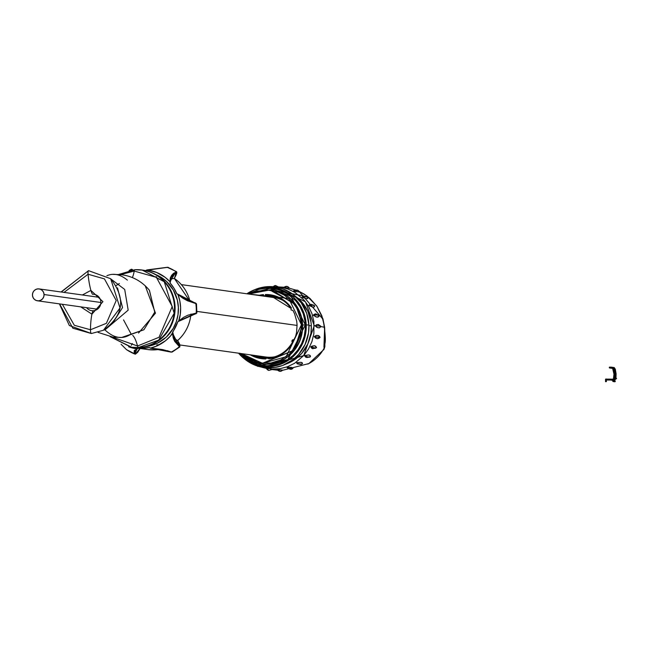 <?xml version="1.0" encoding="UTF-8"?>
<svg xmlns="http://www.w3.org/2000/svg" width="649" height="649" viewBox="0 0 649 649"><rect width="100%" height="100%" fill="white"/><g stroke="black" fill="none" stroke-linecap="round" stroke-linejoin="round"><path stroke-width="0.97" d="M196.939 311.406L297.096 325.433L196.939 311.406M282.899 300.373A29.992 29.059 -82 0 0 274.048 297.591L181.347 284.611M180.008 344.984L265.725 356.991A29.992 29.059 -82 0 0 274.998 356.755M259.365 356.106A31.038 30.081 -82 0 0 265.238 357.94M268.215 358.232L267.193 357.477L266.358 358.013A31.038 30.081 98 0 1 263.567 357.753L266.901 358.216A31.038 30.081 -82 0 0 268.718 358.418M269.773 357.956A31.038 30.081 98 0 1 268.142 358.029M263.567 357.753A31.038 30.081 98 0 1 256.031 355.636M273.837 296.552A31.038 30.081 -82 0 0 267.688 296.707M264.346 296.236A31.038 30.081 98 0 1 272.174 296.277A31.038 30.081 98 0 1 278.202 297.786M239.716 353.186L245.16 358.272L251.479 362.15L258.416 364.681L265.717 365.768L273.091 365.355L280.254 363.472L286.947 360.195L292.894 355.628L297.875 349.973L301.696 343.426L304.211 336.255L305.322 328.719L304.989 321.125L303.229 313.751L300.098 306.888L295.725 300.795L287.215 293.608L280.555 290.387L273.399 288.57L266.025 288.237L258.724 289.381L248.202 293.973L270.422 288.253L291.044 296.309L305.338 324.914L302.612 324.987L305.338 324.914L287.848 359.611L261.807 365.371L239.879 353.372M273.578 286.671L305.468 301.769L314.27 325.701A395.858 18.318 -2.5 0 1 315.171 325.806L316.647 324.703L318.115 324.5L320.614 326.041M318.115 324.5L318.846 324.687L316.647 324.703L315.171 325.806A44.984 2.085 -2.5 0 1 320.947 326.569A44.984 2.085 -2.5 0 1 320.947 326.601A395.858 18.318 -2.5 0 1 324.638 327.291L321.872 315.828L316.98 306.401L309.938 298.402L304.235 294.127L299.173 291.425M295.441 289.957L294.63 289.697M309.727 304.486L308.9 305.444L309.857 304.43L314.489 305.728A44.984 7.261 -31.9 0 1 314.66 306.198A44.984 7.261 148.1 0 0 314.481 305.728A44.984 7.261 148.1 0 0 308.9 305.444A44.984 7.261 -31.9 0 1 314.481 305.728L314.449 306.774L312.761 307.172L308.9 305.444L312.761 307.172L314.011 307.066L314.66 306.198M311.001 304.324L312.631 304.843M293.559 291.133L293.908 290.63L293.559 291.133A44.984 10.489 -62.3 0 1 297.988 290.403A44.984 10.489 -62.3 0 1 299.294 291.863A44.984 10.489 117.7 0 0 297.988 290.403A44.984 10.489 117.7 0 0 293.559 291.133L293.559 291.133M299.408 292.018L293.689 291.182L299.392 291.936M289.422 288.261L283.71 287.539A44.984 11.082 -77.7 0 1 287.126 286.444A44.984 11.082 -77.7 0 1 289.422 288.261L283.71 287.539A44.984 11.082 102.3 0 1 287.126 286.444L289.576 288.294L295.676 290.038M307.959 298.053L306.328 298.645L302.856 297.575L302.118 297.193L302.32 296.747L303.894 296.374M315.154 313.921L313.337 315.187L316.087 316.955L317.556 317.158L319.057 316.233L316.858 317.15L313.475 315.365L313.873 314.497L315.86 313.913L318.221 315.049M319.073 315.885L319.105 315.958A44.984 4.835 162.9 0 0 319.081 315.803A44.984 4.835 -17.1 0 1 319.105 315.958L319.057 316.233M293.048 368.121L291.669 369.159A44.984 10.003 -108.5 0 0 292.91 368.226L291.669 367.391L287.191 367.35A44.984 10.003 71.5 0 0 291.669 369.159A44.984 10.003 -108.5 0 1 287.191 367.35L288.529 368.445M310.457 356.52L309.979 355.392L308.786 354.922L304.706 355.668A44.984 6.247 41.3 0 0 310.287 356.796A44.984 6.247 41.3 0 0 310.457 356.52A44.984 6.247 -138.7 0 1 310.287 356.796A44.984 6.247 -138.7 0 1 304.706 355.668L305.882 357.25L304.762 356.09L305.062 355.49L308.786 354.922L310.352 355.83M319.389 336.271L316.89 335.338L314.27 336.571A44.984 0.811 12 0 0 320.046 337.391L319.965 337.058M319.989 337.504L320.046 337.383A44.984 0.811 -168 0 1 314.27 336.571L316.079 335.525L318.351 335.533M313.337 315.187A44.984 4.835 -17.1 0 1 319.081 315.803A44.984 4.835 162.9 0 0 313.337 315.187M302.32 296.747L302.15 297.242A44.984 9.191 -47 0 1 307.326 297.031A44.984 9.191 -47 0 1 307.902 297.98A44.984 9.191 133 0 0 307.326 297.031A44.984 9.191 133 0 0 302.15 297.242L306.328 298.645L307.496 298.605L307.902 297.98M271.85 369.33L272.256 369.435M266.325 368.486L268.791 370.409A44.984 11.082 -77.7 0 1 266.439 368.502A44.984 11.082 102.3 0 0 268.791 370.409L272.207 369.508M271.947 369.541L271.493 369.508M266.366 368.486L268.426 368.843M282.696 370.198L276.88 369.338A44.984 10.911 86.8 0 0 280.352 371.333A44.984 10.911 -93.2 0 1 276.88 369.338L276.798 369.549M257.329 366.012A44.984 10.489 117.7 0 0 257.921 366.45A44.984 10.489 -62.3 0 1 257.329 366.012M273.294 286.68A44.984 10.911 -93.2 0 1 275.565 285.519A44.984 10.911 86.8 0 0 273.367 286.607M299.416 291.977L297.996 290.403L293.51 290.93M320.817 326.893L320.866 326.39M316.469 347.588L315.722 346.25L314.465 345.722L310.701 346.761A44.984 3.651 26.6 0 0 316.436 347.669A44.984 3.651 26.6 0 0 316.469 347.588A44.984 3.651 -153.4 0 1 316.436 347.669A44.984 3.651 -153.4 0 1 310.701 346.761L311.634 348.164L312.94 348.756L310.757 347.045L311.82 346.177L314.465 345.722L316.461 347.296M302.418 363.554L302.142 362.71L301.014 362.312L296.682 362.694A44.984 8.413 56.3 0 0 301.874 364.154A44.984 8.413 56.3 0 0 302.418 363.554A44.984 8.413 -123.7 0 1 301.874 364.154A44.984 8.413 -123.7 0 1 296.682 362.694L297.575 363.984M311.325 325.863A38.234 37.05 -82 0 0 295.254 296.212L301.858 302.118L307.869 311.415L310.985 322.131L311.325 325.863L308.94 325.53L311.325 325.863L310.936 333.351L307.74 344.092L301.655 353.445L293.218 360.601L285.738 364.154A38.234 37.05 -82 0 0 311.325 325.863M243.846 358.37A39.735 38.502 98 0 1 238.54 353.186L241.728 356.536L247.772 361.144L258.205 365.557L269.449 366.644L280.546 364.324L290.541 358.783L298.572 350.501L302.483 343.808L305.054 336.466L306.206 324.865A39.735 38.502 98 0 1 285.292 362.174A39.735 38.502 98 0 1 243.846 358.37L245.079 359.368A40.676 39.419 -82 0 0 287.515 363.262A40.676 39.419 -82 0 0 308.924 325.068A40.676 39.419 -82 0 0 254.846 289.641L253.378 290.257A39.735 38.502 98 0 1 306.206 324.865L308.924 325.068L306.206 324.865L305.135 317.166L300.852 306.417L293.713 297.445L284.335 291.012L277.237 288.424L265.985 287.337L254.887 289.657L246.863 293.786A39.735 38.502 98 0 1 253.378 290.257M261.101 363.919A37.488 36.328 -82 0 1 260.963 363.894L294.622 350.014L302.604 324.784A37.488 36.328 -82 0 0 271.493 289.665A37.488 36.328 -82 0 0 271.363 289.649L295.968 304.892L302.604 324.784A37.488 36.328 -82 0 1 261.101 363.919L294.403 349.933L302.345 324.751L295.741 304.9L271.233 289.632A37.488 36.328 98 0 1 302.345 324.751L301.436 324.76L302.345 324.751A37.488 36.328 98 0 1 260.833 363.878A37.488 36.328 98 0 1 240.292 353.429L260.833 363.878L240.276 353.429M271.233 289.632L248.608 294.029L271.493 289.665M249.646 294.175L288.837 298.475L301.436 324.76L299.44 314.205L296.479 307.715L292.342 301.947L284.294 295.149L277.991 292.107L267.745 290.046L257.337 291.158L249.646 294.175M276.945 290.882L304 296.041M267.672 295.473L266.763 296.025M263.194 295.044L264.265 295.96L265.319 295.482L265.4 294.516L266.066 295.287A31.493 30.511 98 0 1 270.406 295.571A31.493 30.511 98 0 1 290.987 308.389L291.385 307.918A32.239 31.241 -82 0 0 265.4 294.516L272.921 295.279L280.027 297.891L286.306 302.183L291.385 307.91L290.955 308.324M266.033 295.271L264.63 296.204M266.358 358.013L265.806 358.946L258.416 358.094L250.336 354.841A32.239 31.241 -82 0 0 265.806 358.946L265.806 358.613M265.814 358.548L266.009 358.224A31.493 30.511 98 0 1 261.571 357.923A31.493 30.511 98 0 1 252.664 355.165M293.526 340.133L292.375 340.676L292.439 342.307A1.501 1.452 98 0 1 293.591 339.678M268.743 358.126L268.71 358.792A32.239 31.241 -82 0 0 292.902 342.64L292.626 342.494M292.472 342.364L292.464 342.274A31.493 30.511 98 0 1 268.808 358.07C279.111 356.739 286.996 351.474 292.439 342.283L292.439 342.307M271.079 295.676A31.493 30.511 -82 0 0 267.42 295.473L266.066 295.287A31.493 30.511 98 0 1 270.495 295.587A31.493 30.511 98 0 1 290.987 308.389M260.979 295.766A31.493 30.511 98 0 1 263.267 295.441L263.599 295.49M263.794 295.725A31.493 30.511 -82 0 0 262.342 295.952M263.267 295.441L263.494 294.622A32.239 31.241 -82 0 0 258.659 295.441L263.445 294.873M241.331 353.575L244.511 356.317L250.49 359.992L260.476 363.075L270.933 363.026L280.952 359.846L289.665 353.819L296.333 345.463L300.373 335.492L301.436 324.76L286.095 356.755L262.553 363.318L241.331 353.575M291.158 308.632L291.028 309.922L292.942 310.425L294.614 313.848L296.69 321.19L297.08 325.003L296.528 332.653L295.595 336.377L293.737 340.141M292.829 342.348L288.432 348.813L282.68 353.729L275.979 357.12L268.71 358.792M271.947 291.247L293.032 302.759M245.046 359.343L252.51 364.073L263.575 367.48L275.144 367.431L282.656 365.46L292.886 359.789L298.637 354.411L305.103 344.457L308.51 333.026L308.924 325.068L306.709 313.378L301.298 302.88L293.145 294.484L282.964 288.902L275.468 287.004L263.892 287.061L254.797 289.657M320.947 326.601A44.984 2.085 177.5 0 0 320.947 326.569A44.984 2.085 177.5 0 0 315.171 325.806A395.858 18.318 177.5 0 0 314.27 325.701L303.716 355.611L262.277 367.366L261.506 367.115L272.158 369.127L279.995 368.689L287.612 366.693L294.727 363.197L303.837 355.482L308.535 348.959L311.918 341.634L313.856 333.781L313.905 321.677L312.031 313.84L308.705 306.539L304.057 300.065L295.011 292.431L287.929 289.008L280.327 287.077L272.491 286.712M296.763 363.286L296.909 362.613L301.014 362.312L302.531 363.375M312.25 348.545L315.446 348.27M318.992 327.899L316.761 327.291L315.171 325.806L317.531 327.688L319.689 327.713M282.639 370.206L282.575 370.214A44.984 10.911 -93.2 0 1 280.352 371.333L276.774 369.5M324.102 346.615L324.127 345.657M323.997 349.276L324.995 337.707L324.638 327.291A395.858 18.318 177.5 0 0 320.955 326.601M270.617 369.159L271.282 369.249M318.172 316.996L318.716 316.639M316.923 338.673L314.27 336.571L315.528 338.064L317.669 338.689M307.837 364.089A37.391 36.23 -82 0 0 323.916 348.537A5.995 5.938 -9.3 0 0 324.63 344.749L324.605 344.416M287.166 367.772L287.272 367.334L289.835 367.269L293.056 368.048M308.234 357.364L306.547 357.445M319 335.914L319.576 336.482M319.632 337.845L318.44 338.502M277.204 370.157L270.86 369.419M267.623 368.721L262.277 367.366M276.758 369.451L282.704 370.125L280.352 371.333M299.019 364.219L297.088 363.691M299.002 291.344L322.983 319.194L322.342 318.691L322.983 319.194L324.638 327.291L323.94 347.256L324.459 343.305M323.94 347.256L324.622 344.692A5.995 5.938 170.7 0 1 323.916 348.537L323.981 349.413L308.932 363.521M613.516 380.273A0.446 0.438 98 0 1 613.248 380.387L610.677 380.03A0.446 0.438 98 0 1 610.595 380.022L613.167 380.387A0.446 0.438 -82 0 0 613.516 380.273M614.352 378.294A6.449 1.566 86.8 0 0 613.451 368.364M612.567 368.397A0.446 0.438 -82 0 0 612.997 368.299A0.446 0.438 98 0 1 612.721 368.413A5.549 1.347 -93.2 0 1 614.157 372.234A5.549 1.347 -93.2 0 1 614.027 378.31A5.549 1.347 86.8 0 0 614.157 372.234A5.549 1.347 86.8 0 0 612.721 368.413L609.736 367.999A0.446 0.438 98 0 1 609.281 367.529A0.446 0.438 98 0 1 609.703 367.099L609.865 367.123M613.832 378.894A5.549 1.347 -93.2 0 1 613.532 379.365A5.549 1.347 86.8 0 0 613.832 378.894M607.399 379.624L606.531 379.584A0.446 0.438 98 0 1 607.034 379.121A0.446 0.438 98 0 1 607.407 379.535A0.446 0.438 98 0 1 606.896 380.006A0.446 0.438 98 0 1 606.531 379.584L609.062 380.022L609.176 379.543L607.407 379.535L610.458 379.519L609.038 379.121L609.07 380.022L608.932 379.6L610.458 379.519M613.086 380.363A0.446 0.438 -82 0 0 613.167 380.387L613.67 380.29M610.368 379.243A0.446 0.438 98 0 1 611.098 379.551A0.446 0.438 98 0 1 610.344 379.892M610.668 367.237L609.703 367.099A0.446 0.438 98 0 1 610.157 367.569A0.446 0.438 98 0 1 609.736 367.999L612.721 368.413A0.446 0.438 98 0 1 612.64 368.413L609.654 367.991M607.034 379.121L609.038 379.121L608.932 379.551M610.798 379.154L610.725 379.13A0.446 0.438 98 0 1 610.677 380.03L613.248 380.387A0.446 0.438 98 0 1 613.159 380.387M605.42 380.168L605.979 378.984A0.446 0.438 -82 0 0 605.752 379.795M606.304 380.127L606.385 381.628L605.501 381.677L606.369 381.628L606.32 380.136L605.76 380.136L606.304 380.127M606.304 380.136L606.385 381.628M605.979 378.984L605.501 381.677L606.077 378.984A0.446 0.438 -82 0 0 605.996 378.984M605.979 380.127L606.036 379.876A0.446 0.438 -82 0 0 606.085 378.984M614.384 381.344A0.446 0.438 -82 0 0 614.757 381.766A0.446 0.438 -82 0 0 615.26 381.296L613.605 381.06L615.26 381.296A0.446 0.438 -82 0 0 614.887 380.874L613.232 380.639A0.446 0.438 98 0 1 613.605 381.06A0.446 0.438 98 0 1 613.11 381.531A0.446 0.438 98 0 1 612.737 381.109A0.446 0.438 98 0 1 613.232 380.639M613.589 381.231L612.737 381.109L613.589 381.231M614.457 379.503A0.446 0.438 98 0 1 614.911 379.973A0.446 0.438 98 0 1 614.489 380.403A0.446 0.438 -82 0 0 614.538 379.503A0.446 0.438 -82 0 0 614.457 379.503L612.088 379.17M615.641 378.002A6.449 1.566 86.8 0 0 614.522 368.04M613.97 368.429A0.446 0.438 -82 0 0 614.011 367.537A0.446 0.438 -82 0 0 613.93 367.529A0.446 0.438 98 0 1 614.384 367.959A0.446 0.438 98 0 1 613.97 368.429A5.549 1.347 -93.2 0 1 615.366 371.982A5.549 1.347 -93.2 0 1 615.357 377.961A5.549 1.347 86.8 0 0 615.366 371.982A5.549 1.347 86.8 0 0 613.97 368.429A0.446 0.438 98 0 1 613.548 368.153A0.446 0.438 -82 0 0 613.97 368.429A5.849 1.42 -93.2 0 1 614.717 370.328A5.849 1.42 -93.2 0 1 615.114 377.556M612.275 379.43L611.504 379.762A0.446 0.438 -82 0 0 611.926 380.038A0.446 0.438 -82 0 0 612.332 379.478L611.415 379.697L612.332 379.478A0.446 0.438 98 0 1 611.926 380.038L614.489 380.403A0.446 0.438 98 0 1 614.408 380.395A0.446 0.438 -82 0 0 614.489 380.403L611.926 380.038A0.446 0.438 98 0 1 611.845 380.038L611.382 379.673L612.275 379.43M612.267 379.568L611.488 379.462A0.446 0.438 98 0 1 611.885 379.146L611.885 379.146A0.446 0.438 98 0 1 611.958 379.146A0.446 0.438 -82 0 0 611.488 379.462L611.699 379.113M612.137 379.211A0.446 0.438 98 0 1 612.332 379.478A0.446 0.438 -82 0 0 611.95 379.146L614.717 379.17M611.399 367.553L610.547 367.431A0.446 0.438 98 0 1 611.399 367.537L614.384 367.959L611.399 367.537A0.446 0.438 98 0 1 610.563 367.74L611.301 367.837M614.335 380.379A0.446 0.438 -82 0 0 614.408 380.395L611.845 380.038M611.545 379.843A0.446 0.438 98 0 1 611.504 379.762L612.153 379.86M616.079 378.067A0.446 0.438 98 0 1 616.445 378.481L616.445 378.481A0.446 0.438 -82 0 0 616.071 378.059L616.55 378.521L614.798 378.732M614.068 378.732L613.922 378.318L613.816 378.748L614.741 378.692L613.816 378.748L613.97 379.211M615.471 378.521L614.627 378.399A0.446 0.438 98 0 1 615.122 377.929A0.446 0.438 98 0 1 615.495 378.351L616.445 378.481A0.446 0.438 98 0 1 615.942 378.951A0.446 0.438 98 0 1 615.577 378.529A0.446 0.438 -82 0 0 615.95 378.951A0.446 0.438 -82 0 0 616.445 378.481L615.495 378.351A0.446 0.438 98 0 1 615.001 378.821A0.446 0.438 98 0 1 614.627 378.399L615.471 378.521M44.067 294.532L100.863 302.483L44.067 294.532A5.995 5.809 98 0 1 37.431 300.795A5.995 5.809 98 0 1 32.45 295.173A5.995 5.809 98 0 1 39.094 288.91A5.995 5.809 98 0 1 44.067 294.532L43.524 292.269L42.185 290.395L40.238 289.203L37.999 288.87L35.792 289.446L33.967 290.849L32.791 292.861L32.45 295.173L32.994 297.437L34.34 299.311L36.279 300.503L38.518 300.836L40.725 300.26L42.55 298.856L43.726 296.844L44.067 294.532M117.501 287.864L122.523 307.561L112.537 323.34L122.523 307.561L117.501 287.864M121.655 337.464A269.903 65.484 -93.2 0 1 104.943 329.895A269.903 65.484 86.8 0 0 121.655 337.464A269.903 65.484 -93.2 0 0 129.759 334.876L143.916 329.757L154.738 312.137L149.351 290.217M145.181 285.69L155.484 313.167L138.553 333.042L155.484 313.167L145.181 285.69M137.523 345.99A32.985 8.007 86.8 0 0 132.729 335.428A32.985 8.007 -93.2 0 1 137.523 345.99L159.013 337.293L172.245 306.515L156.393 277.35L134.246 271.063A4.502 1.095 -93.2 0 1 134.943 269.733A4.502 1.095 86.8 0 0 134.246 271.063A32.985 8.007 -93.2 0 1 132.347 277.618A32.985 8.007 86.8 0 0 134.246 271.063L120.625 274.6L134.246 271.063L156.393 277.35L172.245 306.515L159.013 337.293L137.523 345.99A4.502 1.095 86.8 0 0 138.391 347.548L138.991 347.629A38.989 37.78 -82 0 0 175.052 310.303A38.989 37.78 -82 0 0 142.699 270.114L150.179 271.98L156.863 275.217L162.794 279.735L167.75 285.373L171.531 291.904L173.997 299.084L175.06 306.636L174.662 314.27L172.829 321.685L169.632 328.605L165.195 334.762L159.686 339.914L153.31 343.873L146.325 346.477L138.991 347.629L131.593 347.288A38.989 37.78 -82 0 0 131.885 347.337A38.989 37.78 -82 0 0 138.991 347.629L138.391 347.548A38.989 37.78 98 0 1 131.285 347.247L138.391 347.548A4.502 1.095 -93.2 0 1 137.523 345.99L111.888 336.953M134.887 269.741L118.889 274.43M110.176 336.644L131.885 347.337M142.399 270.073A38.989 37.78 -82 0 1 142.699 270.114L134.992 269.733A38.989 37.78 98 0 1 142.099 270.033A38.989 37.78 98 0 1 174.451 310.222A38.989 37.78 98 0 1 138.391 347.548L158.672 340.141L174.192 313.256L164.238 281.707L142.099 270.033L134.943 269.733A4.502 1.095 -93.2 0 1 134.992 269.733A4.502 1.095 86.8 0 0 134.943 269.733L118.799 274.422M104.943 329.895L104.059 329.935L104.943 329.895A86.966 21.101 86.8 0 0 104.635 329.611A86.966 21.101 -93.2 0 1 104.943 329.895L128.178 310.157L124.697 289.446L111.166 279.2L124.697 289.446L128.178 310.157L104.943 329.895M98.072 332.385L112.869 337.099L121.671 337.464L143.916 329.757L154.738 312.137L149.432 290.322C142.123 281.512 132.834 276.312 121.558 274.722L112.65 274.34A269.903 65.484 86.8 0 0 106.898 275.728A269.903 65.484 -93.2 0 1 112.658 274.34A269.903 65.484 -93.2 0 1 127.366 280.125M88.434 270.73L61.274 292.018M59.611 303.902L72.834 328.199L91.314 333.513M92.507 294.273A14.992 3.634 -93.2 0 1 90.901 290.428L82.391 294.979L90.901 290.428A14.992 3.634 86.8 0 0 92.507 294.273A8.25 7.991 98 0 1 100.855 302.061A8.25 7.991 98 0 1 93.229 310.733A14.992 3.634 86.8 0 0 91.931 314.173A32.985 8.007 86.8 0 0 90.471 329.757A3.002 0.73 86.8 0 0 91.371 333.521A3.002 0.73 -93.2 0 1 90.471 329.757L74.319 325.279L62.361 304.284L74.319 325.279L90.471 329.757A32.985 8.007 -93.2 0 1 91.931 314.173L80.719 306.855L91.931 314.173A14.992 3.634 -93.2 0 1 93.229 310.733A8.25 7.991 98 0 1 86.601 307.683M64.024 292.407L88.053 274.235A3.002 0.73 -93.2 0 1 88.556 270.674A3.002 0.73 -93.2 0 1 88.71 270.714A3.002 0.73 86.8 0 0 88.556 270.674A3.002 0.73 86.8 0 0 88.053 274.235L64.024 292.407M90.901 290.428A32.985 8.007 -93.2 0 1 88.053 274.235A32.985 8.007 86.8 0 0 90.901 290.428L102.94 301.663L91.931 314.173L102.94 301.663L90.901 290.428M146.139 270.365L145.993 270.609A38.989 37.78 -82 0 0 145.076 270.528A38.989 37.78 98 0 1 145.993 270.609L146.836 269.935L167.677 267.331A0.746 0.69 -104.2 0 0 166.923 267.51M160.076 349.227A38.989 37.78 98 0 1 154.965 349.868L154.965 349.868A38.989 37.78 98 0 1 147.858 349.568A38.989 37.78 -82 0 0 154.965 349.868A38.989 37.78 -82 0 0 160.076 349.227M131.366 334.519L123.545 319.892M159.581 344.651L156.733 344.935M160.125 279.37L158.827 279.2M173.867 339.719L174.273 339.427M156.563 276.79L155.541 276.774M196.858 313.037L196.209 313.102A46.428 44.984 -82 0 0 195.811 303.497A0.746 0.681 -78.9 0 0 195.049 302.88A0.746 0.681 101.1 0 1 195.811 303.497A46.428 44.984 98 0 1 196.209 313.102L196.874 313.029L196.493 303.805L187.334 300.706L182.84 298.207L177.931 294.451A39.776 38.551 98 0 1 178.881 320.906L177.834 321.677A38.989 37.78 98 0 1 172.65 332.004L172.65 333.335A39.776 38.551 98 0 1 150.519 348.099L149.359 347.556A38.989 37.78 98 0 1 138.123 348.18L137.012 348.846A39.776 38.551 98 0 1 128.632 346.777L137.012 348.846L134.878 354.038L135.398 354.054M196.72 313.053L195.609 313.816L191.414 314.546M177.648 294.046L196.323 303.643M196.209 313.102A0.746 0.681 83.6 0 1 195.576 313.816A0.746 0.681 -96.4 0 0 196.209 313.102L178.881 320.906L183.562 317.361L187.894 315.187L196.209 313.102M195.649 313.808L196.128 313.743M179.765 346.882L179.384 346.671A0.746 0.698 -51.1 0 0 179.595 345.698A0.746 0.698 128.9 0 1 179.384 346.671L179.903 346.842L177.745 340.636L179.595 345.698L174.962 340.563L172.772 333.294M171.377 352.018L150.519 348.099L162.558 349.56L171.377 352.018A0.746 0.681 110.6 0 1 170.825 352.066A0.746 0.681 -69.4 0 0 171.377 352.018A46.428 44.984 -82 0 0 179.384 346.671A46.428 44.984 98 0 1 171.377 352.018L171.912 352.115M150.219 348.132L170.825 352.066A0.746 0.681 110.6 0 1 170.492 351.774A0.746 0.681 -69.4 0 0 170.825 352.066L172.099 352.066L179.911 346.858M134.878 354.038L134.878 354.038A0.746 0.738 -31.1 0 0 135.828 353.689L137.556 352.431L140.379 347.864L135.828 353.689A0.746 0.738 148.9 0 1 134.878 354.038A46.428 44.984 98 0 1 126.441 349.6L126.871 349.803L126.441 349.6A0.746 0.714 136 0 1 126.328 349.503A0.746 0.714 -44 0 0 126.441 349.6L121.103 344.286L126.441 349.6A46.428 44.984 -82 0 0 134.878 354.038L134.165 352.496L134.27 350.509L137.929 348.489M132.307 343.548L131.333 345.284M121.095 344.278L126.441 349.6M135.828 353.689L135.146 350.176L135.089 352.131L135.828 353.689M167.231 350.671L170.492 351.774M172.675 334.657L172.65 333.335L179.384 346.671L174.743 341.431L173.234 337.959L172.675 334.657M174.889 340.441L179.927 345.893L179.578 343.994L177.648 340.506L173.559 338.17L177.664 340.506A38.989 37.78 -82 0 0 190.863 314.692A38.989 37.78 98 0 1 177.664 340.506L177.664 340.506C185.476 333.456 189.906 324.622 190.952 314.011M178.873 320.931L195.576 313.816L178.572 321.393M178.589 321.385L180.292 314.311L180.609 307.577L179.814 300.893L177.931 294.451L195.811 303.497M190.838 301.793L195.049 302.88L181.16 297.055M177.031 293.81L177.931 294.451L177.031 293.81M130.514 270.479L131.179 269.343A46.428 44.984 -82 0 0 129.062 270.528A46.428 44.984 98 0 1 131.179 269.343L131.439 269.359M131.698 270.065L132.161 269.603A0.746 0.746 -132.3 0 0 131.179 269.343L130.457 270.252M131.244 269.319L131.179 269.343A0.746 0.746 47.7 0 1 132.161 269.603L131.52 270.3M133.329 270.422L132.161 269.603M146.836 269.935L147.112 269.935A39.776 38.551 98 0 1 170.006 281.739L170.265 278.04L171.563 275.411L173.51 273.351L176.528 271.793M146.917 269.927L167.264 267.299A0.746 0.69 75.8 0 1 167.677 267.331L168.61 267.704M168.213 267.323L167.677 267.331A46.428 44.984 98 0 1 175.968 271.663A46.428 44.984 -82 0 0 167.677 267.331L146.195 270.292M170.111 281.877L171.312 277.131L176.228 272.685A0.746 0.714 -119.4 0 0 175.968 271.663L170.006 281.739L170.111 283.021A38.989 37.78 98 0 1 176.844 293.827L173.916 288.132L170.111 283.021L170.006 281.739L165.114 277.31L156.579 272.434L147.112 269.935M190.019 301.436L174.338 278.429A38.989 37.78 98 0 1 189.995 301.428A38.989 37.78 -82 0 0 174.338 278.429L170.444 278.965L174.33 278.429L176.796 273.172L176.739 271.98L175.968 271.663A0.746 0.714 60.6 0 1 176.228 272.685L174.386 278.364L176.195 274.868L176.552 272.604L173.745 274.373L171.304 277.155L170.281 282.339M137.977 348.416L149.359 347.556L150.325 348.132L156.896 345.958L165.568 340.701L170.5 335.995L172.812 332.337M172.78 332.256L177.834 321.677L178.37 321.547M155.792 274.584L160.879 277.172L166.582 281.52L173.315 289.989L177.355 300.122L178.37 307.383L177.996 314.724L176.236 321.855L173.161 328.508L166.363 337.034L157.464 343.183L150.746 345.69L145.709 346.631A37.488 36.328 -82 0 0 178.037 314.432A37.488 36.328 -82 0 0 155.792 274.584M90.471 329.757L106.395 323.316L116.212 300.503L104.457 278.892L88.053 274.235L104.457 278.892L116.212 300.503L106.395 323.316L90.471 329.757M91.452 333.505L103.442 330.252L120 307.983L110.663 278.721L88.71 270.714L110.663 278.721L120 307.983L103.442 330.252L91.452 333.505M275.509 296.739L272.174 296.277M273.643 286.671L283.783 287.223M310.417 355.96L310.287 356.796L305.647 357.128M318.44 335.574L320.046 337.391L317.329 338.705M315.203 313.913L319.081 315.803L318.529 316.793M302.499 296.601L307.326 297.031L307.975 298.134M283.613 287.442L287.126 286.444M260.468 366.888L257.231 365.979M273.148 286.736L275.557 285.519L279.111 287.272M318.172 324.508L320.947 326.569L319.405 327.818M315.82 346.339L316.436 347.669L312.591 348.675M302.523 363.416L301.874 364.154L297.007 363.618M266.001 358.224L261.669 357.94M271.761 295.757L270.406 295.571L290.963 308.38M291.669 369.159L287.199 367.829M308.851 363.57L282.68 370.271M299.173 291.417L306.896 295.92L316.85 306.125L323.007 318.992C325.409 333.351 325.944 341.853 324.614 344.505L324.614 344.505M324.873 341.593L324.865 346.655L323.981 349.413M614.684 378.156L614.854 373.564L613.751 368.405M606.904 380.006L610.595 380.022M610.725 379.13L609.038 379.121M609.784 367.107L610.677 367.229M613.378 379.341L613.986 374.189L612.64 368.413M613.11 381.531L614.757 381.766M614.408 380.395L615.714 379.081M615.95 378.043L616.112 373.84L615.301 369.127L614.011 367.537L611.025 367.115M610.904 368.007L613.889 368.421L614.554 369.735M612.007 379.957L611.958 379.146M613.922 378.318L614.635 378.27M616.071 378.059L615.122 377.929M615.001 378.821L615.958 378.959L615.65 378.554M39.094 288.91L99.127 297.323M37.431 300.795L97.464 309.2M131.285 347.247L110.087 336.628M61.055 291.985L88.572 270.674L110.663 278.721C126.02 298.386 123.61 315.568 103.442 330.252L91.387 333.521L69.354 325.53L59.392 303.87M137.337 348.099L147.858 349.568L154.973 349.868L160.084 349.227M126.555 349.697L135.365 354.2L137.75 352.229L140.079 348.481M135.146 350.176L137.442 348.813M172.869 332.702L174.954 340.538M129.054 270.536L131.682 269.238L132.842 269.911M167.264 267.299L176.406 271.607M119.359 283.54L116.187 285.495"/></g></svg>
